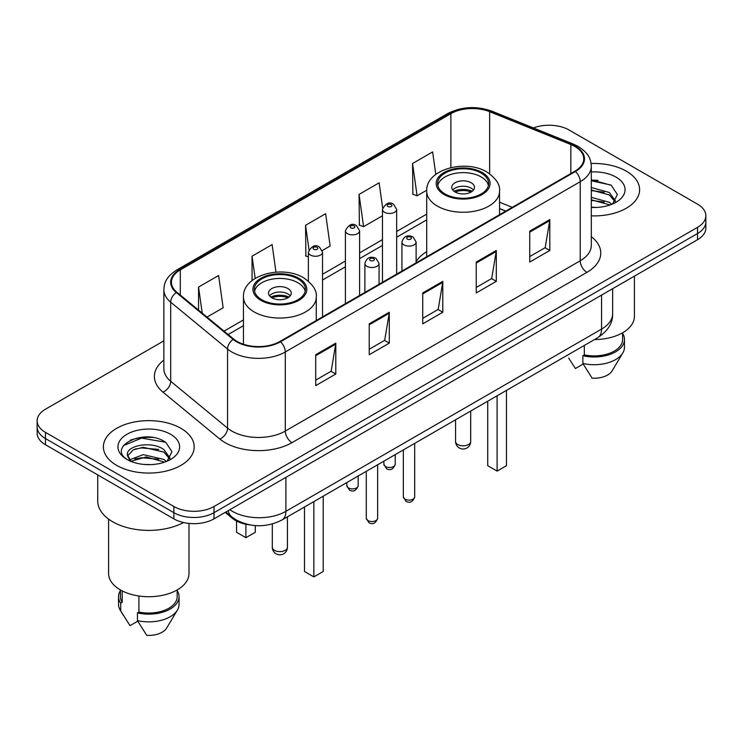 <?xml version="1.0" encoding="UTF-8"?>
<svg xmlns="http://www.w3.org/2000/svg" width="743" height="743" viewBox="0 0 743 743"><rect width="100%" height="100%" fill="white"/><g stroke="black" fill="none" stroke-linecap="round" stroke-linejoin="round"><path stroke-width="1.11" d="M426.714 251.663A50.125 28.94 0 0 0 416.117 261.508M505.649 211.161L499.537 208.69M249.843 524.874A28.373 16.383 180 0 1 232.234 518.215L225.185 512.41M152.575 437.478A37.837 21.844 0 0 0 130.434 440.107M597.994 180.317A37.837 21.844 0 0 0 591.317 180.27M163.859 340.851L45.462 409.207A28.373 16.383 0 0 0 37.15 420.789L37.15 433.141A28.373 16.383 0 0 0 45.462 444.732L173.871 518.865A28.373 16.383 0 0 0 214.003 518.865L697.538 239.692A28.373 16.383 0 0 0 705.85 228.11L705.85 221.934A28.373 16.383 0 0 1 697.538 233.516A28.373 16.383 0 0 0 705.85 221.934L705.85 215.758A28.373 16.383 0 0 0 697.538 204.167L569.129 130.034A28.373 16.383 0 0 0 533.437 127.945M37.15 420.789A28.373 16.383 0 0 0 45.462 432.37L173.871 506.512A28.373 16.383 0 0 0 214.003 506.512L214.003 512.689L697.538 233.516L214.003 512.689A28.373 16.383 0 0 1 173.871 512.689A28.373 16.383 0 0 0 214.003 512.689L214.003 518.865M45.462 432.37L45.462 438.546L173.871 512.689L45.462 438.546A28.373 16.383 0 0 1 37.15 426.965A28.373 16.383 0 0 0 45.462 438.546L45.462 444.732M626.312 171.159A45.397 26.209 0 0 0 591.122 163.544A45.397 26.209 0 0 1 626.312 171.159A45.397 26.209 0 0 1 639.612 189.688A45.397 26.209 0 0 0 626.312 171.159M180.893 428.321A45.397 26.209 0 0 0 131.418 422.637A45.397 26.209 0 0 0 103.388 446.849A45.397 26.209 0 0 0 116.688 465.387A45.397 26.209 0 0 0 166.163 471.071A45.397 26.209 0 0 0 194.192 446.849A45.397 26.209 0 0 0 180.893 428.321A45.397 26.209 0 0 0 131.418 422.637A45.397 26.209 0 0 0 103.388 446.849A45.397 26.209 0 0 0 116.688 465.387A45.397 26.209 0 0 0 166.163 471.071A45.397 26.209 0 0 0 194.192 446.849A45.397 26.209 0 0 0 180.893 428.321M574.878 146.482A30.268 17.47 180 0 1 583.747 158.835A30.268 17.47 180 0 1 574.878 171.196L279.944 341.474A30.268 17.47 180 0 1 233.748 339.142L176.899 292.268A30.268 17.47 180 0 1 171.419 282.247A30.268 17.47 180 0 1 180.289 269.885L450.89 113.66A30.268 17.47 180 0 1 489.646 111.701L570.838 144.523A30.268 17.47 180 0 1 574.878 146.482M575.416 146.176A31.02 17.916 0 0 0 571.274 144.17L490.083 111.348A31.02 17.916 0 0 0 450.351 113.354L179.75 269.579A31.02 17.916 0 0 0 176.277 292.519L233.126 339.393A31.02 17.916 0 0 0 280.473 341.789L575.416 171.503A31.02 17.916 0 0 0 575.416 146.176M315.719 354.717L315.719 385.617L335.79 374.026L335.79 343.136L315.719 354.717M315.719 380.128L331.174 371.212L335.706 344.167A7.569 4.365 -120 0 0 335.79 343.136M331.044 371.286L335.79 374.026M369.225 323.837L369.225 354.727L389.286 343.136L389.286 312.246L369.225 323.837M369.225 349.238L384.679 340.322L389.211 313.277A7.569 4.365 -120 0 0 389.286 312.246M384.54 340.396L389.286 343.136M529.74 231.166L529.74 262.056L549.801 250.465L549.801 219.575L529.74 231.166M529.74 256.567L545.195 247.651L549.718 220.606A7.569 4.365 -120 0 0 549.801 219.575M545.056 247.725L549.801 250.465M476.235 262.056L476.235 292.946L496.296 281.356L496.296 250.465L476.235 262.056M476.235 287.457L491.69 278.541L496.213 251.496A7.569 4.365 -120 0 0 496.296 250.465M491.55 278.616L496.296 281.356M422.73 292.946L422.73 323.837L442.791 312.246L442.791 281.356L422.73 292.946M422.73 318.348L438.184 309.432L442.717 282.386A7.569 4.365 -120 0 0 442.791 281.356M438.045 309.506L442.791 312.246M591.317 215.851A45.397 26.209 0 0 0 639.612 189.688A45.397 26.209 0 0 1 591.317 215.851M214.003 506.512L697.538 227.339A28.373 16.383 0 0 0 705.85 215.758M207 317.085L223.141 307.769L218.609 275.486L198.548 287.077L198.548 310.119M382.654 207.956L379.125 182.815L359.064 194.406L359.38 225.11M435.779 174.41L432.63 151.925L412.56 163.516L412.885 194.22M275.978 272.152L272.114 244.596L252.053 256.186L252.053 280.585M322.295 250.521L330.152 245.989L325.62 213.705L305.559 225.296L305.884 256.001M308.364 256.92L305.559 255.871M305.559 225.296L308.977 249.629M359.064 194.406L363.587 226.68L382.459 215.776M363.587 226.68L359.064 224.99M412.56 163.516L417.092 195.79L426.742 190.217M417.092 195.79L412.56 194.099M252.053 256.186L255.165 278.384M198.548 287.077L202.207 313.137M594.521 339.551A40.196 23.209 0 0 0 634.411 316.342L634.411 276.145M591.317 207.148L596.248 207.455M591.317 197.341L609.325 202.3L611.833 204.306M591.317 199.802L609.325 204.752M591.317 187.533L609.325 192.493L615.473 200.972M591.317 190.022L609.325 194.935L614.99 201.613M591.317 207.418A30.844 17.804 0 0 0 616.021 202.282A30.844 17.804 0 0 0 616.021 177.103A30.844 17.804 0 0 0 591.317 171.967M612.557 204L617.387 194.517L611.275 185.304L591.317 179.787M568.674 358.08L575.407 368.519L583.209 364.014M584.332 345.43L584.332 354.866A28.373 16.383 0 0 0 622.588 339.514L622.588 332.78M584.332 354.866L582.865 355.711L582.865 363.438L592.125 378.168A18.919 10.922 0 0 0 612.093 370.878L622.82 352.934A30.268 17.47 0 0 0 624.473 347.232L624.473 339.514A30.268 17.47 0 0 0 622.588 333.431M582.865 363.438A30.268 17.47 0 0 0 622.82 352.934M582.865 355.711A30.268 17.47 0 0 0 624.473 339.514M591.317 180.744L610.857 185.026M591.317 190.552L604.189 192.279M591.317 200.359L604.161 202.077M481.185 173.091A25.541 14.739 0 0 0 453.351 169.887A25.541 14.739 0 0 0 437.59 183.512A25.541 14.739 0 0 0 445.066 193.942A25.541 14.739 0 0 0 472.901 197.136A25.541 14.739 0 0 0 488.662 183.512A25.541 14.739 0 0 0 481.185 173.091M488.439 185.444A25.541 14.739 0 0 0 481.185 176.945A25.541 14.739 0 0 0 454.92 173.407A25.541 14.739 0 0 0 437.803 185.444M487.733 401.201L487.733 465.694L497.104 471.099L506.466 465.694L506.466 390.391M497.104 471.099L497.104 395.796M471.155 182.741A11.349 6.557 0 0 0 458.784 181.32A11.349 6.557 0 0 0 451.772 187.375A11.349 6.557 0 0 0 455.097 192.01A11.349 6.557 0 0 0 467.468 193.431A11.349 6.557 0 0 0 474.48 187.375A11.349 6.557 0 0 0 471.155 182.741M473.467 190.078A11.349 6.557 0 0 0 471.155 188.146A11.349 6.557 0 0 0 452.784 190.078M453.954 191.239A15.129 8.74 180 0 1 471.629 190.96L471.629 191.713M455.199 192.066A13.244 7.644 180 0 1 470.263 191.75L471.629 190.96M470.04 192.567L470.263 191.75M97.714 474.898L97.714 500.912A51.072 29.488 0 0 0 112.676 521.762A51.072 29.488 0 0 0 183.54 522.524M108.589 519.106L108.589 573.503A40.196 23.209 0 0 0 120.366 589.914A40.196 23.209 0 0 0 164.175 594.948A40.196 23.209 0 0 0 188.991 573.503L188.991 523.416M143.622 464.403L150.829 464.616M129.486 459.88L143.26 454.623L163.906 459.462L166.413 461.468M130.499 461.412L146.213 456.964L163.906 461.914M127.406 454.697L130.944 461.375M127.443 455.292C125.251 445.809 151.275 440.218 163.906 449.645L170.054 458.134M127.536 455.933L133.248 449.859L143.213 447.295L163.906 452.097L169.571 458.775M167.138 461.162L171.967 451.679L165.856 442.466C144.226 426.919 105.766 447.407 127.972 459.973L128.084 460.047M170.593 434.265A30.844 17.804 0 0 0 126.979 434.265A30.844 17.804 0 0 0 126.979 459.443A30.844 17.804 0 0 0 170.593 459.443A30.844 17.804 0 0 0 170.593 434.265M120.412 589.942L120.412 596.675A28.373 16.383 0 0 0 122.186 602.378L122.186 590.908M120.412 590.592A30.268 17.47 0 0 0 118.527 596.675L118.527 604.393A30.268 17.47 0 0 0 120.18 610.096A30.268 17.47 0 0 0 120.728 610.941L129.988 625.671L137.789 621.176M120.728 610.941L120.728 603.223L122.186 602.378M118.527 596.675A30.268 17.47 0 0 0 120.728 603.223M130.443 461.384L127.517 455.775M138.913 595.997L138.913 612.028A28.373 16.383 0 0 0 177.168 596.675L177.168 589.942M138.913 612.028L137.446 612.873L137.446 620.6L146.705 635.33A18.919 10.922 0 0 0 166.673 628.039L177.401 610.096A30.268 17.47 0 0 0 179.054 604.393L179.054 596.675A30.268 17.47 0 0 0 177.168 590.592M137.446 620.6A30.268 17.47 0 0 0 177.401 610.096M137.446 612.873A30.268 17.47 0 0 0 179.054 596.675M123.468 445.559L141.569 438.129L165.438 442.187M134.78 449.171L141.569 447.936L158.77 449.441M134.697 458.998L141.569 457.744L158.742 459.239M129.366 459.731L129.886 459.48M297.934 278.885A25.541 14.739 0 0 0 270.099 275.69A25.541 14.739 0 0 0 254.338 289.315A25.541 14.739 0 0 0 261.815 299.735A25.541 14.739 0 0 0 289.649 302.93A25.541 14.739 0 0 0 305.41 289.315A25.541 14.739 0 0 0 297.934 278.885M305.197 291.237A25.541 14.739 0 0 0 297.934 282.749A25.541 14.739 0 0 0 271.669 279.21A25.541 14.739 0 0 0 254.561 291.237M304.491 506.995L304.491 571.497L313.852 576.902L323.214 571.497L323.214 496.185M313.852 576.902L313.852 501.59M236.534 521.019L236.534 532.267L245.896 537.672L255.267 532.267L255.267 525.58M245.896 537.672L245.896 524.242M287.903 288.535A11.349 6.557 0 0 0 275.532 287.123A11.349 6.557 0 0 0 268.52 293.169A11.349 6.557 0 0 0 271.845 297.804A11.349 6.557 0 0 0 284.216 299.225A11.349 6.557 0 0 0 291.228 293.169A11.349 6.557 0 0 0 287.903 288.535M290.216 295.872A11.349 6.557 0 0 0 287.903 293.949A11.349 6.557 0 0 0 269.533 295.872M270.703 297.033A15.129 8.74 180 0 1 288.377 296.754L288.377 297.516M271.947 297.859A13.244 7.644 180 0 1 287.012 297.544L288.377 296.754M286.789 298.37L287.012 297.544M232.234 517.249L232.234 518.215M229.847 509.717A37.837 21.844 0 0 0 232.392 511.333A37.837 21.844 0 0 0 285.897 511.333L601.57 329.084A37.837 21.844 0 0 0 612.65 313.639C612.929 323.029 607.923 331.062 597.651 337.74L281.978 519.998A18.919 10.922 60 0 0 285.897 511.333L285.897 477.359M601.57 295.101L601.57 329.084A18.919 10.922 60 0 1 597.651 337.74M228.315 510.599A18.919 12.65 129.5 0 0 231.612 516.747L225.863 512.011M697.538 239.692L697.538 227.339M173.871 518.865L173.871 506.512M591.317 236.673A47.292 27.305 180 0 1 586.924 272.365L291.98 442.642A9.455 5.461 60 0 1 285.293 431.061L580.237 260.774A37.837 21.844 0 0 0 591.317 245.329L591.317 166.256A37.837 21.844 180 0 1 580.237 181.701A9.455 5.461 -120 0 0 575.416 171.503M291.98 442.642A47.292 27.305 180 0 1 225.101 442.642A47.292 27.305 180 0 1 219.798 439.002L162.949 392.128A47.292 27.305 180 0 1 163.859 360.076M231.788 431.061A37.837 21.844 0 0 0 285.293 431.061L285.293 351.978A37.837 21.844 180 0 1 227.553 349.061L170.695 302.187A37.837 21.844 180 0 1 163.859 289.659L163.859 368.742A37.837 21.844 0 0 0 170.695 381.27L227.553 428.144A37.837 21.844 0 0 0 231.788 431.061M591.317 166.256C590.704 159.754 590.1 154.34 578.277 146.473L573.299 144.068A9.455 4.43 112 0 0 571.274 144.17M573.299 144.068L492.107 111.246C476.439 105.701 461.57 106.5 447.5 113.651A9.455 5.461 60 0 1 450.351 113.354M179.75 269.579A9.455 5.461 -120 0 0 176.899 269.885C165.429 277.408 164.379 283.074 163.859 289.659M176.277 292.519A9.455 6.325 129.5 0 0 170.695 302.187L170.695 381.27A9.455 6.325 -50.5 0 1 162.949 392.128M492.107 111.246A9.455 4.43 112 0 0 490.083 111.348M233.126 339.393A9.455 6.325 129.5 0 0 227.553 349.061L227.553 428.144A9.455 6.325 -50.5 0 1 219.798 439.002M280.473 341.789A9.455 5.461 60 0 1 285.293 351.978L580.237 181.701L580.237 260.774A9.455 5.461 60 0 0 586.924 272.365M180.289 269.885L180.289 295.064M570.838 144.523L570.838 173.528M489.646 111.701L489.646 173.797M512.271 207.343L499.537 202.198M450.89 113.66L450.89 167.593M426.714 214.114L396.651 231.472M382.459 239.655L359.603 252.861M345.411 261.053L322.546 274.251M243.463 319.908L224.033 331.127M422.73 293.922L442.717 282.386M476.235 263.031L496.213 251.496M529.74 232.141L549.718 220.606M369.225 324.812L389.211 313.277M315.719 355.702L335.706 344.167M444.063 194.517A26.952 15.566 0 0 0 482.188 194.517A26.952 15.566 0 0 0 482.188 172.506A26.952 15.566 0 0 0 444.063 172.506A26.952 15.566 0 0 0 444.063 194.517M499.537 214.69L499.537 191.239A36.416 21.027 180 0 1 477.062 210.659A36.416 21.027 180 0 1 437.376 206.099A36.416 21.027 180 0 1 426.714 191.239L426.714 256.744M457.772 444.537A7.569 4.365 180 0 1 455.561 441.453A7.569 7.569 0 0 0 466.91 448.001A7.569 7.569 0 0 0 470.69 441.453A7.569 4.365 180 0 1 468.48 444.537A7.569 4.365 180 0 1 457.772 444.537M260.812 300.311A26.952 15.566 0 0 0 298.937 300.311A26.952 15.566 0 0 0 298.937 278.309A26.952 15.566 0 0 0 260.812 278.309A26.952 15.566 0 0 0 260.812 300.311M316.286 320.493L316.286 297.033A36.416 21.027 180 0 1 293.81 316.453A36.416 21.027 180 0 1 254.125 311.902A36.416 21.027 180 0 1 243.463 297.033L243.463 344.269M274.52 550.34A7.569 4.365 180 0 1 272.309 547.247A7.569 7.569 0 0 0 283.659 553.804A7.569 7.569 0 0 0 287.439 547.247A7.569 4.365 180 0 1 285.228 550.34A7.569 4.365 180 0 1 274.52 550.34M414.696 496.863C412.829 501.962 409.922 503.457 405.984 501.339L403.347 496.863A5.675 3.278 0 0 0 405.009 499.175A5.675 3.278 0 0 0 411.195 499.881A5.675 3.278 0 0 0 414.696 496.863L414.696 443.376M404.006 244.902A7.096 4.096 180 0 1 401.926 242.014C403.737 236.19 407.452 234.5 413.052 236.952L416.117 242.014A7.096 4.096 180 0 1 411.733 245.794A7.096 4.096 180 0 1 404.006 244.902M410.693 237.184A2.368 1.365 0 0 0 407.35 237.184A2.368 1.365 0 0 0 407.35 239.116A2.368 1.365 0 0 0 410.693 239.116A2.368 1.365 0 0 0 410.693 237.184M377.639 518.252C375.772 523.351 372.875 524.846 368.937 522.728L366.29 518.252A5.675 3.278 0 0 0 367.952 520.564A5.675 3.278 0 0 0 374.138 521.28A5.675 3.278 0 0 0 377.639 518.252L377.639 464.765M366.949 266.3A7.096 4.096 180 0 1 364.878 263.403C366.689 257.58 370.395 255.898 376.004 258.341L379.06 263.403A7.096 4.096 180 0 1 374.686 267.183A7.096 4.096 180 0 1 366.949 266.3M373.636 258.573A2.368 1.365 0 0 0 370.293 258.573A2.368 1.365 0 0 0 370.293 260.505A2.368 1.365 0 0 0 373.636 260.505A2.368 1.365 0 0 0 373.636 258.573M385.543 466.548A5.675 3.278 0 0 0 391.728 467.254A5.675 3.278 0 0 0 395.23 464.226C393.363 469.335 390.465 470.83 386.527 468.712L383.88 464.226A5.675 3.278 0 0 0 385.543 466.548M396.651 274.093L396.651 209.387A7.096 4.096 180 0 1 392.276 213.167A7.096 4.096 180 0 1 384.54 212.275A7.096 4.096 180 0 1 382.459 209.387L382.459 282.284M387.883 206.489A2.368 1.365 0 0 0 391.227 206.489A2.368 1.365 0 0 0 391.227 204.557A2.368 1.365 0 0 0 387.883 204.557A2.368 1.365 0 0 0 387.883 206.489M348.495 487.937A5.675 3.278 0 0 0 354.68 488.653A5.675 3.278 0 0 0 358.182 485.625C356.315 490.724 353.408 492.219 349.47 490.101L346.832 485.625A5.675 3.278 0 0 0 348.495 487.937M359.603 295.482L359.603 230.776A7.096 4.096 180 0 1 355.219 234.556A7.096 4.096 180 0 1 347.492 233.673A7.096 4.096 180 0 1 345.411 230.776L345.411 303.673M350.835 227.878A2.368 1.365 0 0 0 354.179 227.878A2.368 1.365 0 0 0 354.179 225.946A2.368 1.365 0 0 0 350.835 225.946A2.368 1.365 0 0 0 350.835 227.878M322.546 316.88L322.546 252.165A7.096 4.096 180 0 1 318.171 255.945A7.096 4.096 180 0 1 310.435 255.063A7.096 4.096 180 0 1 308.364 252.165L308.364 281.133M313.778 249.267A2.368 1.365 0 0 0 317.131 249.267A2.368 1.365 0 0 0 317.131 247.335A2.368 1.365 0 0 0 313.778 247.335A2.368 1.365 0 0 0 313.778 249.267M281.978 519.998C266.756 527.641 251.533 527.641 236.311 519.998L231.612 516.747M612.65 313.639L612.65 288.711M447.5 113.651L176.899 269.885M426.714 219.872L396.651 237.221M382.459 245.413L359.603 258.62M345.411 266.811L322.546 280.009M243.463 325.666L228.138 334.517M505.788 211.086L499.537 208.56M499.537 191.239C500.336 184.821 496.129 178.422 486.916 172.042C465.443 158.751 425.451 169.413 426.714 191.239M470.69 411.046L470.69 441.453M455.561 419.776L455.561 441.453M123.254 615.232L120.18 610.096M316.286 297.033C317.085 290.624 312.877 284.225 303.664 277.836C282.201 264.554 242.199 275.207 243.463 297.033M287.439 516.84L287.439 547.247M272.309 523.982L272.309 547.247M403.347 496.863L403.347 449.924M401.926 271.046L401.926 242.014M416.117 262.855L416.117 242.014M366.29 518.252L366.29 471.313M364.878 292.445L364.878 263.403M379.06 284.253L379.06 263.403M395.23 464.226L395.23 454.605M396.651 209.387L393.595 204.325C389.481 201.353 385.766 203.034 382.459 209.387M383.88 464.226L383.88 461.162M358.182 485.625L358.182 476.003M359.603 230.776L356.547 225.714C352.423 222.742 348.718 224.432 345.411 230.776M346.832 485.625L346.832 482.551M322.546 252.165L319.49 247.103C315.376 244.131 311.67 245.822 308.364 252.165"/></g></svg>
